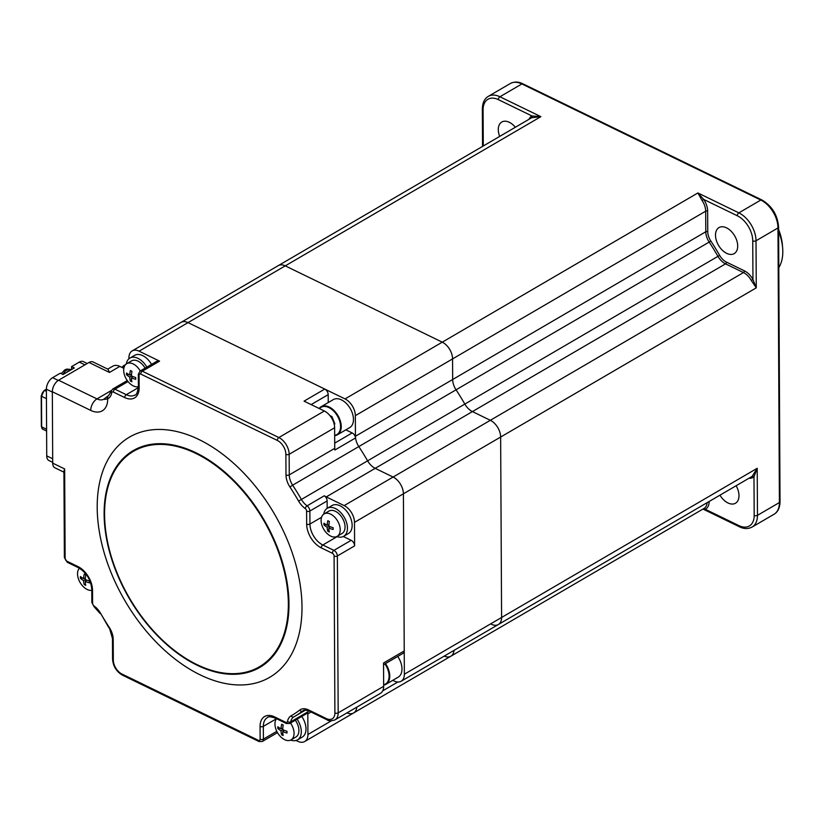 <?xml version="1.0" encoding="UTF-8"?>
<svg xmlns="http://www.w3.org/2000/svg" width="824" height="824" viewBox="0 0 824 824"><rect width="100%" height="100%" fill="white"/><g stroke="black" fill="none" stroke-linecap="round" stroke-linejoin="round"><path stroke-width="1.24" d="M499.674 136.413A15.069 9.363 59.7 0 1 501.785 122.024A15.069 9.363 59.7 0 1 509.304 122.282A15.069 9.363 59.7 0 1 515.35 127.267M736.12 485.738A15.069 9.363 59.7 0 1 735.502 503.227A15.069 9.363 59.7 0 1 727.973 502.97A15.069 9.363 59.7 0 1 719.96 495.173M726.531 227.846A15.069 9.363 59.7 0 1 736.903 240.948A15.069 9.363 59.7 0 1 734.194 253.607A15.069 9.363 59.7 0 1 726.665 253.339A15.069 9.363 59.7 0 1 716.293 240.227A15.069 9.363 59.7 0 1 719.002 227.578A15.069 9.363 59.7 0 1 726.531 227.846M343.32 536.496L351.168 540.307A4.635 2.884 59.7 0 1 354.598 545.89L354.485 522.354A13.905 8.642 59.7 0 0 344.174 505.606L326.252 496.903L375.188 468.341A13.905 8.642 59.7 0 1 367.607 460.832A13.905 8.642 -120.3 0 0 375.188 468.341L393.11 477.055A13.905 8.642 -120.3 0 1 403.41 493.792L756.267 287.844L752.951 279.48L752.745 240.855A20.858 12.968 -120.3 0 0 737.295 215.744L703.686 199.408L702.079 200.52L697.897 192.96L703.686 199.408A15.296 9.507 59.7 0 1 707.651 211.119L707.754 231.709A12.514 7.777 -120.3 0 0 710.803 240.989A186.811 116.102 59.7 0 1 719.651 255.368A12.514 7.777 -120.3 0 0 726.469 262.125L744.391 270.839A15.296 9.507 59.7 0 1 752.951 279.48L751.241 280.418A13.905 8.642 -120.3 0 0 743.454 272.559L725.532 263.855L472.42 411.588A13.905 8.642 59.7 0 1 464.839 404.09A185.421 115.236 -120.3 0 0 456.053 389.814A13.905 8.642 59.7 0 1 452.675 379.503L452.572 358.904A13.905 8.642 -120.3 0 0 442.272 342.166L285.258 265.864A13.905 8.642 -120.3 0 0 278.306 265.616A13.905 8.642 59.7 0 1 285.258 265.864L442.272 342.166A13.905 8.642 59.7 0 1 452.572 358.904L452.675 379.503A13.905 8.642 -120.3 0 0 456.053 389.814A185.421 115.236 59.7 0 1 464.839 404.09A13.905 8.642 -120.3 0 0 472.42 411.588L490.342 420.302L472.42 411.588L375.188 468.341L393.11 477.055A13.905 8.642 59.7 0 1 403.41 493.792L404.357 674.228L501.589 617.485L500.642 437.039A13.905 8.642 -120.3 0 0 490.342 420.302A13.905 8.642 59.7 0 1 500.642 437.039L501.589 617.485A13.905 8.642 59.7 0 1 498.355 624.52A13.905 8.642 -120.3 0 0 501.589 617.485L757.215 468.279L753.981 476.808A1.391 1.082 49.5 0 0 752.261 476.221L757.215 468.279L757.462 515.35A23.175 14.41 59.7 0 1 752.075 527.072L774.035 514.258A23.175 14.41 -120.3 0 0 779.411 502.537L777.98 227.96L756.02 240.773L756.267 287.844L751.241 280.418M709.165 501.466A15.296 9.507 59.7 0 1 705.313 509.294A1.391 1.092 63.1 0 0 703.809 508.562M752.075 527.072C748.12 529.101 743.918 529.008 739.468 526.793A2.317 1.329 115.9 0 1 738.912 525.619L705.313 509.294L703.016 509.026M444.218 656.11A13.905 8.642 -120.3 0 0 450.852 656.213A13.905 8.642 -120.3 0 0 454.034 650.383A13.905 8.642 59.7 0 1 450.852 656.213L353.62 712.956A13.905 8.642 -120.3 0 0 356.802 707.136A13.905 8.642 59.7 0 1 353.62 712.956A13.905 8.642 -120.3 0 1 346.986 712.863M491.403 624.273A13.905 8.642 -120.3 0 0 498.355 624.52L751.478 476.777A13.905 8.642 -120.3 0 0 752.261 476.221M528.946 119.325A15.296 9.507 59.7 0 1 531.974 115.968L540.884 116.658L531.707 117.729A1.391 1.092 63.1 0 0 531.974 115.968L498.366 99.632A2.317 1.329 -64.1 0 1 499.921 96.758L540.884 116.658L188.027 322.617L345.04 398.919L697.897 192.96L738.85 212.86A23.175 14.41 59.7 0 1 756.02 240.773A2.317 1.236 -0.3 0 1 752.745 240.855M778.804 267.625A44.043 27.367 -120.3 0 0 782.8 251.495A44.043 27.367 -120.3 0 0 782.646 247.952A44.043 27.367 -120.3 0 0 778.608 231.379M778.598 229.577A39.408 24.483 59.7 0 1 782.378 244.831L782.646 247.952M498.355 624.52L401.123 681.263A13.905 8.642 -120.3 0 1 394.171 681.026L392.76 680.336M401.123 681.263A13.905 8.642 -120.3 0 0 404.357 674.228M345.833 429.86L352.157 432.93A4.635 2.884 59.7 0 1 355.556 437.946A13.905 8.642 -120.3 0 0 358.821 446.567A185.421 115.236 59.7 0 1 367.607 460.832L717.951 256.346A185.421 115.236 -120.3 0 0 709.176 242.071L358.821 446.567A13.905 8.642 59.7 0 1 355.443 436.257L705.797 231.76L705.684 211.171L355.34 415.656L355.443 436.257M355.34 415.656A13.905 8.642 -120.3 0 0 345.04 398.919M128.915 358.79L128.915 357.966A13.905 8.642 59.7 0 1 132.139 350.931A13.905 8.642 59.7 0 1 139.091 351.178L188.027 322.617A13.905 8.642 -120.3 0 0 181.074 322.369A13.905 8.642 59.7 0 1 188.027 322.617L324.759 389.062A4.635 2.884 59.7 0 1 328.189 394.644L328.23 402.565M52.705 462.367L48.946 460.544A9.27 5.325 115.9 0 1 46.731 455.868L46.381 389.186A9.27 5.325 115.9 0 1 52.612 377.68L60.296 373.19L63.026 374.518L66.847 372.293A8.116 4.656 -64.1 0 1 68.67 370.831A8.116 4.656 -64.1 0 1 70.504 370.161L74.315 367.926L71.585 366.608L79.269 362.117A9.27 5.325 115.9 0 1 83.368 361.623L87.231 363.508M71.606 369.512L71.585 366.608M66.847 372.293L70.504 370.161M200.211 674.887A139.071 86.427 -120.3 0 0 301.996 606.969A139.071 86.427 -120.3 0 0 198.986 439.532A139.071 86.427 -120.3 0 0 97.201 507.45A139.071 86.427 -120.3 0 0 200.211 674.887M107.594 398.631L107.584 397.003M107.995 369.234L109.468 372.438L88.992 362.478A9.27 5.325 -64.1 0 1 93.081 361.983L107.995 369.234M107.769 369.121L112.867 366.144A13.905 8.642 59.7 0 1 119.82 366.392L123.827 368.338M66.837 561.165A2.317 1.329 -64.1 0 0 67.393 562.339L64.375 557.467L63.922 471.122L64.653 468.938L65.127 558.373A2.317 1.442 -120.3 0 0 66.837 561.165L77.93 566.551A19.704 12.247 59.7 0 1 92.525 590.272L92.597 603.302A2.317 1.442 -120.3 0 0 93.987 605.908A16.223 10.084 59.7 0 1 100.6 613.334A183.103 113.794 -120.3 0 0 109.273 627.424A16.223 10.084 59.7 0 1 113.207 639.455L113.321 660.045A11.588 7.2 -120.3 0 0 121.9 674.001L258.437 740.343A2.317 1.442 -120.3 0 0 260.137 739.221L260.065 726.469A19.704 12.247 59.7 0 1 274.485 716.849L285.825 722.349A2.317 1.442 -120.3 0 0 287.483 721.577A16.223 10.084 59.7 0 1 291.13 715.799A183.103 113.794 -120.3 0 0 299.699 710.082A16.223 10.084 59.7 0 1 308.495 709.897L326.417 718.61A11.588 7.2 -120.3 0 0 334.894 712.945L334.081 556.046A2.317 1.442 -120.3 0 0 332.36 553.254L321.267 547.867A19.704 12.247 59.7 0 1 306.672 524.146L306.6 511.117A2.317 1.442 -120.3 0 0 305.21 508.521A16.223 10.084 59.7 0 1 298.597 501.095A183.103 113.794 -120.3 0 0 289.935 486.994A16.223 10.084 59.7 0 1 285.99 474.974L285.877 454.374A11.588 7.2 -120.3 0 0 277.297 440.418L140.76 374.075A2.317 1.442 -120.3 0 0 139.071 375.208L139.132 387.95A19.704 12.247 59.7 0 1 124.712 397.57L113.382 392.07A2.317 1.442 -120.3 0 0 111.714 392.842A16.223 10.084 59.7 0 1 108.068 398.62A183.103 113.794 -120.3 0 0 107.697 398.837C104.112 399.568 103.041 399.537 104.514 398.744M293.828 716.901A13.905 8.642 -120.3 0 0 293.797 716.921A13.905 8.642 -120.3 0 0 290.738 721.845L307.991 711.771A13.905 8.642 -120.3 0 0 307.816 713.893L307.929 734.483A13.905 8.642 59.7 0 1 304.695 741.518A13.905 8.642 59.7 0 1 297.742 741.281L296.084 740.467M307.991 711.771A4.635 2.884 59.7 0 1 306.971 713.409L289.718 723.482A4.635 2.884 59.7 0 0 290.738 721.845A2.317 1.463 -170.1 0 1 287.483 721.577M354.485 522.354L403.41 493.792L404.234 650.929A4.635 2.884 59.7 0 1 403.152 653.278L383.541 664.731M404.234 650.929L383.531 663.011L383.654 686.32A13.905 8.642 59.7 0 1 380.42 693.355L334.946 719.898A13.905 8.642 59.7 0 0 338.17 712.863L383.654 686.32M298.597 501.095L367.607 460.832A185.421 115.236 59.7 0 0 358.821 446.567L292.644 485.192A185.421 115.236 59.7 0 1 301.419 499.468A13.905 8.642 -120.3 0 0 307.084 505.833L324.337 495.76A13.905 8.642 -120.3 0 0 326.252 496.903M324.337 495.76A4.635 2.884 59.7 0 1 327.128 500.961L327.169 508.367M324.759 389.062L304.056 401.144L324.337 411.001A13.905 8.642 59.7 0 1 334.637 427.738L334.74 448.338A13.905 8.642 59.7 0 0 334.853 450.028L355.556 437.946M139.071 375.208A2.317 1.236 -0.3 0 1 138.319 374.302L140.008 371.119L157.26 361.046A4.635 2.884 59.7 0 1 159.568 361.128L139.091 351.178M63.922 472.183L54.93 467.816A9.27 5.325 -64.1 0 1 52.705 463.139L52.334 391.75A9.27 5.325 -64.1 0 1 58.566 380.235L88.992 362.478M108.727 395.551L108.109 395.922A185.421 115.236 59.7 0 1 108.48 395.705A2.317 1.813 60.5 0 0 108.068 398.62M108.109 395.922A2.317 1.813 60.1 0 0 107.697 398.837A23.175 14.41 59.7 0 1 90.733 410.404L52.334 391.75M140.265 370.965A12.978 8.065 -120.3 0 0 133.272 363.992A12.978 8.065 -120.3 0 0 126.69 363.714A12.978 8.065 -120.3 0 0 123.682 370.172A12.978 8.065 -120.3 0 0 133.2 385.859A12.978 8.065 -120.3 0 0 138.38 386.693M135.723 378.443A21.146 0.824 91.6 0 0 135.723 379.308A23.093 14.296 173.4 0 1 131.428 377.866A23.093 11.031 110.6 0 0 131.881 381.78A21.146 17.16 132.5 0 1 130.357 381.018A23.093 14.987 -56.8 0 1 129.739 377.021A23.093 14.296 173.4 0 1 126.556 374.745A21.146 17.654 -13.9 0 1 126.535 373.869A21.146 17.654 -13.9 0 1 126.556 372.994A23.093 10.341 6.2 0 0 129.739 375.085A23.093 14.987 -56.8 0 1 130.398 370.522L131.922 371.284A23.093 11.031 110.6 0 0 131.438 375.929A23.093 10.341 6.2 0 0 135.723 377.557A21.146 0.824 91.6 0 0 135.723 378.443M145.096 368.143A12.978 8.065 -120.3 0 0 138.113 361.169A12.978 8.065 -120.3 0 0 131.531 360.891L126.69 363.714M131.51 374.57L129.739 375.085M128.585 374.415L126.556 374.745M131.531 379.442L130.357 381.018M129.739 377.021L131.521 375.96M132.808 376.517L131.428 377.866M126.299 363.971A16.223 10.084 59.7 0 1 129.893 358.09L134.6 355.34A16.223 10.084 59.7 0 1 142.83 355.69A16.223 10.084 59.7 0 1 151.544 364.373M129.893 358.09A16.223 10.084 59.7 0 1 138.123 358.43A16.223 10.084 59.7 0 1 146.847 367.123M84.996 574.452L85.778 574.833A23.093 11.031 110.6 0 0 85.294 579.478A23.093 10.341 6.2 0 0 89.579 581.105A21.146 0.824 91.6 0 0 89.579 582.856A23.093 14.296 173.4 0 1 85.284 581.414A23.093 11.031 110.6 0 0 85.737 585.328A21.146 17.16 132.5 0 1 84.965 584.968A21.146 17.16 132.5 0 1 84.213 584.566A23.093 14.987 -56.8 0 1 83.595 580.57A23.093 14.296 173.4 0 1 80.412 578.294A21.146 17.654 -13.9 0 1 80.412 576.543A23.093 10.341 6.2 0 0 83.595 578.633A23.093 14.987 -56.8 0 1 84.254 574.081L84.996 574.452M79.382 568.199A12.978 8.065 -120.3 0 0 77.538 573.72A12.978 8.065 -120.3 0 0 87.056 589.418A12.978 8.065 -120.3 0 0 91.783 590.334M84.985 579.746A12.978 8.065 -120.3 0 0 85.748 580.961M85.377 579.519L83.595 580.57M82.441 577.964L80.412 578.294M85.284 581.414L86.664 580.065M83.595 578.633L85.366 578.118M274.485 716.849A2.317 1.329 -64.1 0 0 275.041 718.013C270.653 716.581 268.099 716.437 267.378 717.591A17.386 10.805 -120.3 0 0 263.34 726.377L276.483 718.713A12.978 8.065 -120.3 0 0 274.959 723.915A12.978 8.065 -120.3 0 0 284.476 739.602A12.978 8.065 -120.3 0 0 291.057 739.88A12.978 8.065 -120.3 0 0 294.075 733.422A12.978 8.065 -120.3 0 0 290.47 723.039M277.812 727.613A21.146 17.654 -13.9 0 1 277.843 726.737A23.093 10.341 6.2 0 0 281.025 728.818A23.093 14.987 -56.8 0 1 281.674 724.265L283.198 725.027A23.093 11.031 110.6 0 0 282.714 729.662A23.093 10.341 6.2 0 0 286.999 731.29A21.146 0.824 91.6 0 0 286.999 732.186A21.146 0.824 91.6 0 0 286.999 733.041A23.093 14.296 173.4 0 1 282.704 731.599A23.093 11.031 110.6 0 0 283.168 735.513A21.146 17.16 132.5 0 1 281.633 734.75A23.093 14.987 -56.8 0 1 281.015 730.764A23.093 14.296 173.4 0 1 277.832 728.488A21.146 17.654 -13.9 0 1 277.812 727.613M291.057 739.88L295.898 737.047A12.978 8.065 -120.3 0 0 295.311 720.217M284.084 730.249L282.704 731.599M282.797 728.303L281.025 728.818M281.015 730.764L282.797 729.704M279.872 728.159L277.832 728.488M282.807 733.185L281.633 734.75M301.769 716.447A16.223 10.084 59.7 0 1 302.233 737.109L297.536 739.849A16.223 10.084 59.7 0 1 290.645 740.086M297.073 719.187A16.223 10.084 59.7 0 1 297.536 739.849M321.103 520.356A12.978 8.065 -120.3 0 0 330.62 536.053A12.978 8.065 -120.3 0 0 337.201 536.321A12.978 8.065 -120.3 0 0 340.219 529.873A12.978 8.065 -120.3 0 0 330.702 514.176A12.978 8.065 -120.3 0 0 324.12 513.908A12.978 8.065 -120.3 0 0 321.103 520.356M328.529 531.604A21.146 17.16 132.5 0 1 327.777 531.202A23.093 14.987 -56.8 0 1 327.159 527.206A23.093 14.296 173.4 0 1 323.976 524.929A21.146 17.654 -13.9 0 1 323.987 523.188A23.093 10.341 6.2 0 0 327.169 525.269A23.093 14.987 -56.8 0 1 327.818 520.716L329.343 521.479A23.093 11.031 110.6 0 0 328.858 526.114A23.093 10.341 6.2 0 0 333.154 527.741A21.146 0.824 91.6 0 0 333.143 529.492A23.093 14.296 173.4 0 1 328.848 528.05A23.093 11.031 110.6 0 0 329.312 531.964A21.146 17.16 132.5 0 1 328.529 531.604M337.201 536.321L342.042 533.499A12.978 8.065 -120.3 0 0 345.06 527.041A12.978 8.065 -120.3 0 0 339.313 514.125A12.978 8.065 -120.3 0 0 328.951 511.086L324.12 513.908M327.169 525.269L328.941 524.754M328.941 526.155L327.159 527.206M326.016 524.61L323.976 524.929M328.951 529.636L327.777 531.202M328.848 528.05L330.228 526.701M323.729 514.155A16.223 10.084 59.7 0 1 327.324 508.274L332.021 505.534A16.223 10.084 59.7 0 1 344.968 509.335A16.223 10.084 59.7 0 1 352.147 525.485A16.223 10.084 59.7 0 1 348.377 533.561L343.68 536.3A16.223 10.084 59.7 0 1 336.789 536.537M327.324 508.274A16.223 10.084 59.7 0 1 340.261 512.085A16.223 10.084 59.7 0 1 347.45 528.236A16.223 10.084 59.7 0 1 343.68 536.3M385.488 663.588A16.223 10.084 59.7 0 1 385.982 684.301L398.208 677.153A16.223 10.084 -120.3 0 0 397.714 656.45M353.465 419.54A16.223 10.084 -120.3 0 0 346.286 403.389A16.223 10.084 -120.3 0 0 333.339 399.589L321.113 406.726A16.223 10.084 59.7 0 1 334.05 410.527A16.223 10.084 59.7 0 1 341.229 426.678A16.223 10.084 59.7 0 1 337.469 434.753A16.223 10.084 59.7 0 1 334.678 435.618L337.469 434.753L349.695 427.604A16.223 10.084 -120.3 0 0 353.465 419.54M333.648 422.29L334.369 422.65M334.297 424.648L334.843 423.845L331.928 416.563L329.858 415.533M331.629 416.419A16.223 10.084 -120.3 0 0 332.7 418.489M744.391 270.839A1.391 0.803 -64.1 0 1 743.454 272.559L344.174 505.606M737.295 215.744A2.317 1.329 -64.1 0 1 738.85 212.86L760.809 200.047L521.88 83.945L499.921 96.758A23.175 14.41 59.7 0 0 488.344 96.346C484.543 98.509 482.545 102.701 482.349 108.912A2.317 1.236 179.7 0 0 483.091 109.819L483.286 145.982M738.912 525.619A20.858 12.968 -120.3 0 0 754.187 515.433A2.317 1.236 -0.3 0 0 757.462 515.35L779.411 502.537A2.317 1.236 -0.3 0 0 780.029 501.692L778.587 227.115A2.317 1.236 -0.3 0 1 777.98 227.96A23.175 14.41 -120.3 0 0 760.809 200.047A2.317 1.329 -64.1 0 1 761.829 199.923L522.9 83.821A2.317 1.329 -64.1 0 0 521.88 83.945A23.175 14.41 -120.3 0 0 510.293 83.533C514.279 81.504 518.481 81.597 522.9 83.821M703.696 508.624A13.905 8.642 -120.3 0 0 703.974 508.47A13.905 8.642 -120.3 0 0 707.157 502.64M754.187 515.433L753.981 476.808A15.296 9.507 59.7 0 1 748.995 478.219M498.366 99.632A20.858 12.968 -120.3 0 0 483.091 109.819M531.707 117.729A13.905 8.642 -120.3 0 0 531.418 117.884L132.139 350.931M726.469 262.125A1.391 0.803 -64.1 0 1 725.532 263.855A13.905 8.642 59.7 0 1 717.951 256.346L719.651 255.368M710.803 240.989L709.176 242.071A13.905 8.642 59.7 0 1 705.797 231.76A1.391 0.742 -0.3 0 1 707.754 231.709M707.651 211.119A1.391 0.742 -0.3 0 0 705.684 211.171A13.905 8.642 -120.3 0 0 702.079 200.52M382.717 690.831L397.807 682.025M62.974 374.498A8.116 4.656 -64.1 0 1 66.96 370.007A8.116 4.656 -64.1 0 1 70.545 369.574L71.07 369.832M46.731 455.868L52.684 458.762M52.334 392.08L46.381 389.186L44.156 390.494A0.927 0.577 59.7 0 1 44.62 390.504L46.391 391.369M52.612 377.68L58.267 380.431M84.913 364.857L79.269 362.117M46.432 398.651L41.499 396.262L41.664 426.853L46.587 429.252M46.381 389.474L44.62 390.504A4.635 2.657 115.9 0 0 41.499 396.262L44.156 390.494A0.927 0.577 59.7 0 0 43.94 390.957M41.602 426.152L41.664 426.853A4.635 2.657 115.9 0 0 42.766 429.191L46.597 431.055M195.988 452.788A125.516 78.002 59.7 0 1 288.966 603.91A125.516 78.002 59.7 0 1 197.101 665.205A125.516 78.002 59.7 0 1 104.123 514.083A125.516 78.002 59.7 0 1 195.988 452.788M197.018 664.628A124.785 77.549 -120.3 0 0 288.349 603.693A124.785 77.549 -120.3 0 0 195.906 453.447A124.785 77.549 -120.3 0 0 104.576 514.392A124.785 77.549 -120.3 0 0 197.018 664.628M119.82 366.392L109.468 372.438M64.375 557.467A2.317 1.236 -0.3 0 0 65.127 558.373M307.929 734.483L331.289 720.846M311.019 712.018L307.816 713.893M328.189 394.644L311.153 404.594M334.719 443.116L352.157 432.93M108.593 395.633L108.48 395.705A13.905 8.642 -120.3 0 0 108.541 395.664L110.993 391.534A2.317 1.463 9.9 0 0 111.714 392.842M110.993 391.534L112.62 389.113A4.635 2.884 59.7 0 1 114.938 389.186L126.268 394.696L138.38 387.63M128.029 381.543L114.938 389.186A2.317 1.329 115.9 0 0 113.382 392.07M124.712 397.57A2.317 1.329 115.9 0 1 126.268 394.696A17.386 10.805 -120.3 0 0 134.961 395.005C136.351 395.232 137.495 392.584 138.38 387.053A2.317 1.236 -0.3 0 0 139.132 387.95M140.008 371.119A4.635 2.884 59.7 0 1 142.325 371.191L278.852 437.544L324.337 411.001M159.568 361.128L142.325 371.191A2.317 1.329 115.9 0 0 140.76 374.075M277.297 440.418A2.317 1.329 115.9 0 1 278.852 437.544A13.905 8.642 59.7 0 1 289.152 454.292L289.265 474.882L334.74 448.338M334.637 427.738L289.152 454.292A2.317 1.236 179.7 0 1 285.877 454.374M285.99 474.974A2.317 1.236 179.7 0 0 289.265 474.882A13.905 8.642 -120.3 0 0 292.644 485.192L289.935 486.994M305.21 508.521A2.317 1.071 125.2 0 1 307.084 505.833A4.635 2.884 59.7 0 1 309.876 511.034L309.948 524.054L321.556 517.276M327.128 500.961L309.876 511.034A2.317 1.236 179.7 0 1 306.6 511.117M337.109 536.651L322.823 544.983L333.916 550.38L351.168 540.307M306.672 524.146A2.317 1.236 179.7 0 0 309.948 524.054A17.386 10.805 -120.3 0 0 322.823 544.983A2.317 1.329 115.9 0 0 321.267 547.867M332.36 553.254A2.317 1.329 115.9 0 1 333.916 550.38A4.635 2.884 59.7 0 1 337.356 555.963L338.17 712.863A2.317 1.236 179.7 0 1 334.894 712.945M354.598 545.89L337.356 555.963A2.317 1.236 179.7 0 1 334.081 556.046M303.675 710.432L302.532 711.102A185.421 115.236 59.7 0 1 294.642 716.437A185.421 115.236 59.7 0 1 293.859 716.89A2.317 1.813 -119.5 0 1 291.13 715.799M326.417 718.61A2.317 1.329 -64.1 0 0 326.974 719.774L309.052 711.061C305.56 709.938 303.582 709.814 303.119 710.7A13.905 8.642 -120.3 0 0 302.532 711.102A2.317 1.813 -127.9 0 1 299.699 710.082M260.065 726.469A2.317 1.236 179.7 0 0 263.34 726.377L263.412 739.128L276.792 731.321M260.137 739.221A2.317 1.236 179.7 0 0 263.412 739.128A4.635 2.884 59.7 0 1 262.331 741.476L277.492 732.629M58.566 380.235L96.975 398.898L111.322 390.524M90.733 410.404A9.27 5.325 115.9 0 1 96.975 398.898A13.905 8.642 -120.3 0 0 103.896 399.156L103.917 399.146M52.705 463.139L64.653 468.938M309.052 711.061A2.317 1.329 -64.1 0 1 308.495 709.897M275.041 718.013L286.371 723.524A2.317 1.329 -64.1 0 1 285.825 722.349M262.331 741.476L258.993 741.518A2.317 1.329 -64.1 0 1 258.437 740.343M258.993 741.518L122.457 675.165A2.317 1.329 -64.1 0 1 121.9 674.001M122.457 675.165C116.431 671.622 113.135 666.276 112.569 659.149A2.317 1.236 -0.3 0 0 113.321 660.045M112.569 659.149L112.466 638.549A2.317 1.236 -0.3 0 0 113.207 639.455M112.466 638.549L109.273 627.424M108.902 627.775L100.6 613.334M100.157 613.571L94.224 606.886A2.317 1.071 -54.8 0 1 93.987 605.908M94.224 606.886L91.845 602.396A2.317 1.236 -0.3 0 0 92.597 603.302M91.845 602.396L91.773 589.376A2.317 1.236 -0.3 0 0 92.525 590.272M91.773 589.376C90.877 579.756 86.448 572.536 78.486 567.726A2.317 1.329 -64.1 0 1 77.93 566.551M124.836 365.568A15.759 9.795 -120.3 0 0 122.292 367.597M122.034 367.463A16.223 10.084 59.7 0 1 124.249 365.32A16.223 10.084 59.7 0 1 125.403 364.795M383.644 684.775A15.759 9.795 -120.3 0 0 384.921 663.917M385.982 684.301A16.223 10.084 59.7 0 1 383.644 685.105L385.982 684.301M334.678 435.319A15.759 9.795 -120.3 0 0 340.58 426.698A15.759 9.795 -120.3 0 0 332.474 409.961A15.759 9.795 -120.3 0 0 319.444 408.622M319.156 408.488A16.223 10.084 59.7 0 1 321.113 406.726L319.135 408.477M703.974 508.47L450.852 656.213M739.468 526.793L702.975 509.057M482.545 146.415L482.349 108.912M488.344 96.346L510.293 83.533M778.587 227.115C777.599 215.023 772.006 205.959 761.829 199.923M780.029 501.692C779.844 507.872 777.846 512.054 774.035 514.258M61.203 373.632L64.9 369.78L67.022 369.059L70.545 369.574M42.766 429.191L41.365 426.492L41.2 395.901M304.695 741.518L353.62 712.956M112.62 389.113L127.277 380.554M293.797 716.921L305.457 710.123M107.707 396.148L103.886 399.166M138.319 374.302L138.38 387.053M326.974 719.774C328.364 721.041 331.011 721.082 334.946 719.898M286.371 723.524L289.718 723.482M67.393 562.339L78.486 567.726M125.712 364.466L122.004 367.452"/></g></svg>
